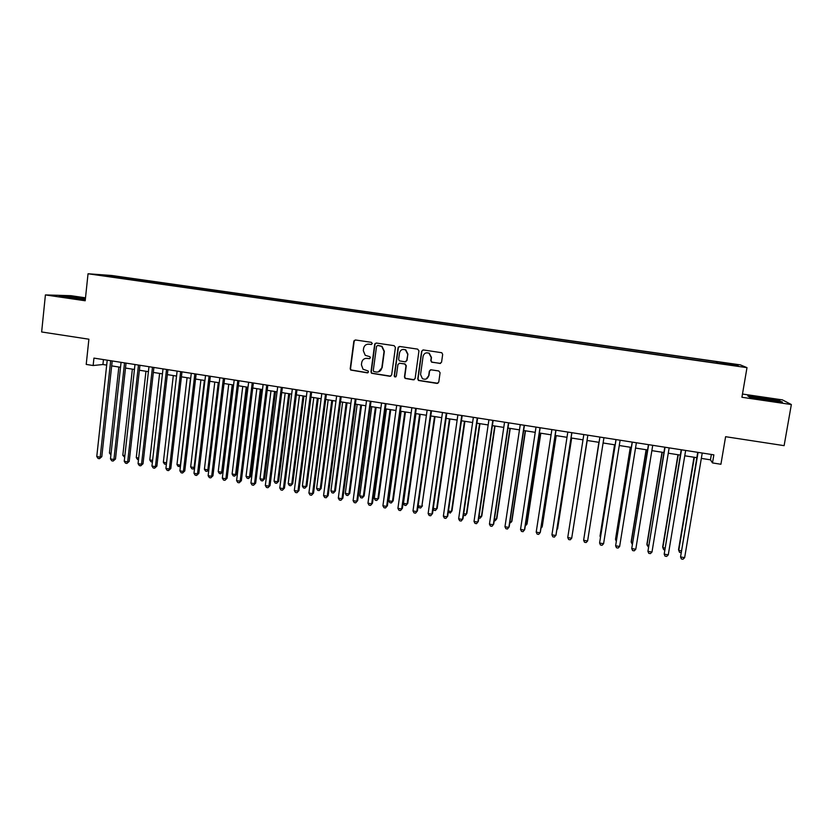 <?xml version="1.0" encoding="UTF-8"?>
<svg xmlns="http://www.w3.org/2000/svg" width="833" height="833" viewBox="0 0 833 833"><rect width="100%" height="100%" fill="white"/><g stroke="black" fill="none" stroke-linecap="round" stroke-linejoin="round"><path stroke-width="1.25" d="M372.289 343.55L371.383 342.321L355.514 339.989L353.827 341.301L350.204 368.707L350.651 370.029L367.301 372.851L368.488 371.945L368.113 370.966L363.053 369.248L361.407 364.812L361.72 362.532C362.397 359.617 364.208 358.232 367.145 358.367L369.196 358.679L370.383 357.763L369.956 356.732L365.218 355.295L363.303 350.641L363.604 348.35C364.292 345.424 366.104 344.029 369.04 344.164L371.101 344.466L372.289 343.55M727.74 363.198L733.259 364.198L727.74 363.198M439.824 363.49L441.573 362.168L442.677 354.369L441.782 352.723L423.351 349.954L421.613 351.276L417.77 378.942L418.447 380.462L437.013 383.43L438.762 382.118L440.084 372.736L438.772 370.966L431.067 369.81L429.328 371.122L428.683 375.766C427.621 379.005 425.528 379.963 422.414 378.64L420.55 374.548L423.091 356.326C423.997 353.286 425.955 352.244 428.964 353.182L431.234 357.524L430.807 360.574L431.619 362.178L440.605 363.396M85.497 297.829L70.951 295.694L45.409 294.924L41.65 331.971L88.892 339.208L86.215 364.427L93.15 365.52L93.942 358.107L713.86 454.849L712.496 462.929L720.92 464.262L725.605 436.7L784.113 445.655L791.35 404.536L782.437 399.892L742.474 394.04M45.409 294.924L85.195 300.765L88.038 273.765L746.993 367.645L741.922 397.268L791.35 404.536M395.415 347.413L394.113 345.664L376.37 343.05L374.663 344.362L370.977 371.851L371.508 373.257L389.948 376.287L391.656 374.985L395.415 347.413M399.778 346.486L417.656 349.121L418.957 350.88L415.126 378.536L413.397 379.838L405.098 378.411L404.463 376.922L406.004 365.739L404.703 363.979L399.642 363.23L397.924 364.531L396.331 376.162L394.644 376.87L394.228 375.839L398.059 347.809L399.778 346.486M115.745 276.431L125.012 277.608L115.745 276.431M88.038 273.765L111.872 275.504L740.339 364.875L746.993 367.645M716.338 363.084L716.578 361.678L129.698 278.212L125.471 277.91L124.971 278.847M716.578 361.678L735.633 364.719L738.225 365.843L720.805 363.719L111.591 276.941L100.814 275.077L125.471 277.91M701.334 458.389L710.455 459.826L712.496 462.929M93.15 365.52L102.928 364.51L106.676 365.104M111.684 365.885L120.525 367.28M125.502 368.061L134.436 369.456M139.382 370.237L148.409 371.653M153.334 372.424L162.445 373.85M167.339 374.621L176.544 376.068M181.417 376.828L190.705 378.286M195.547 379.046L204.939 380.514M209.749 381.275L219.225 382.764M224.015 383.513L233.584 385.013M238.353 385.762L248.015 387.272M252.743 388.022L262.499 389.552M267.206 390.292L277.056 391.833M281.741 392.562L291.685 394.124M296.329 394.852L306.377 396.435M311.001 397.154L321.142 398.747M325.724 399.465L335.97 401.079M340.53 401.787L350.87 403.411M355.399 404.12L365.833 405.765M370.331 406.462L380.879 408.118M385.346 408.816L395.987 410.492M400.423 411.19L411.169 412.866M415.573 413.564L426.413 415.261M430.786 415.948L441.74 417.666M446.082 418.353L457.14 420.082M461.451 420.759L472.613 422.508M476.882 423.185L488.148 424.945M492.397 425.611L503.767 427.402M507.984 428.058L519.469 429.859M523.634 430.515L535.234 432.337M539.367 432.983L551.082 434.816M555.184 435.461L567.002 437.315M571.063 437.96L582.996 439.824M587.026 440.459L599.052 442.344M603.102 442.979L615.15 444.874M619.273 445.52L631.32 447.404M635.527 448.071L647.574 449.955M651.854 450.632L663.911 452.517M668.274 453.204L680.322 455.099M684.757 455.786L696.825 457.681M103.459 359.585L102.928 364.51M711.361 454.464L710.455 459.826M129.552 279.503L129.698 278.212M717.473 363.24L717.557 362.157M110.758 276.494L110.508 275.785M735.633 364.719L734.852 365.364M85.435 298.485L66.775 296.09L59.143 295.871L85.299 299.713M779.855 400.642L747.774 395.935L749.856 397.237L767.308 400.309L782.447 402.027L779.761 401.142M371.549 344.435L367.905 344.133M365.749 358.367L369.706 358.627M355.316 339.979L354.171 341.259L350.547 368.634L351.005 369.956L367.863 372.778M376.12 343.04L374.985 344.321L371.299 371.778L371.83 373.174L390.729 376.193M377.734 345.445L376.537 346.361L373.288 370.498L373.673 371.487L376.36 372.049C379.307 372.195 381.129 370.81 381.816 367.884L384.055 351.37L381.722 346.424L377.599 345.424M378.39 371.914L381.816 367.884M378.015 345.403L382.035 346.372L384.357 351.318L382.128 367.811M399.215 363.219L404.984 363.917L406.275 365.666L404.744 376.839L405.379 378.328L414.24 379.733M399.465 346.476L398.341 347.757L394.519 375.756L395.727 376.985M407.597 354.108L405.473 349.86C402.443 348.798 400.454 349.818 399.517 352.921L398.632 359.325L399.34 360.856L404.994 361.834L406.723 360.522L407.878 354.056L405.754 349.808L402.974 349.402M405.702 361.772L406.723 360.522M407.878 354.056L406.993 360.46M426.402 352.828L429.214 353.13L431.484 357.472L431.057 360.512L431.858 362.105L440.063 363.417M426.132 379.025L428.683 375.766M430.515 369.831L429.578 371.039L428.933 375.683M422.966 349.943L421.873 351.214L418.031 378.848L418.707 380.369L437.929 383.284M118.848 367.009L109.425 453.017L111.091 453.298M110.914 454.922L109.425 453.017M110.674 360.72L100.199 457.14L96.774 456.546L107.218 360.179M112.216 360.96L101.803 456.682L100.199 457.14L99.45 458.702L98.086 458.462L96.774 456.546M101.803 456.682L99.45 458.702M85.351 299.203L66.369 296.912L71.576 298.068M61.184 296.267L85.393 298.808M81.478 299.255L85.33 299.484M763.403 399.621L775.044 401.058C780.802 401.256 759.79 397.58 754.823 397.508L758.072 398.684M748.471 396.373L762.653 397.987L779.334 400.912L781.135 401.87M132.374 369.134L122.815 455.307L124.867 455.651M124.679 457.286L122.815 455.307M145.962 371.268L136.268 457.609L138.694 458.025M138.517 459.649L137.518 459.483L136.268 457.609M159.603 373.403L149.784 459.92L152.595 460.399M152.418 461.93L151.012 461.794L149.784 459.92M173.306 375.558L163.351 462.242L166.548 462.784M166.392 464.2L164.57 464.116L163.351 462.242M166.485 463.304L165.934 464.356M124.544 362.886L113.913 459.493L110.477 458.9L121.066 362.345M126.043 363.115L115.485 459.035L113.913 459.493L113.153 461.055L111.778 460.826L110.477 458.9M115.485 459.035L113.153 461.055M138.476 365.052L127.688 461.867L124.242 461.274L134.988 364.51M139.934 365.281L129.219 461.399L127.688 461.867L126.908 463.429L125.523 463.19L124.242 461.274M129.219 461.399L126.908 463.429M152.47 367.238L141.527 464.241L138.059 463.648L148.972 366.697M153.897 367.457L143.016 463.762L141.527 464.241L140.725 465.814L139.34 465.574L138.059 463.648M143.016 463.762L140.725 465.814M166.527 369.435L155.427 466.636L151.95 466.043L163.008 368.884M167.912 369.654L156.875 466.147L155.427 466.636L154.605 468.198L153.22 467.959L151.95 466.043M156.875 466.147L154.605 468.198M187.081 377.713L176.971 464.575L180.397 465.158L190.528 378.255M180.469 466.084L178.189 466.449L176.971 464.575M179.553 466.688L180.584 465.085M180.657 371.643L169.391 469.041L165.902 468.438L177.117 371.091M181.99 371.851L170.796 468.542L169.391 469.041L168.547 470.603L167.152 470.364L165.902 468.438M170.796 468.542L168.547 470.603M200.909 379.89L190.663 466.907L194.099 467.5L204.377 380.431M194.62 467.875L193.235 469.031L191.871 468.792L190.663 466.907M193.235 469.031L194.693 467.282M194.839 373.85L183.416 471.447L179.907 470.843L191.288 373.299M196.14 374.059L184.78 470.947L183.416 471.447L182.552 473.019L181.157 472.78L179.907 470.843M184.78 470.947L182.552 473.019M214.799 382.066L204.408 469.26L207.854 469.854L218.277 382.607M208.844 469.666L206.98 471.384L205.605 471.145L204.408 469.26M206.98 471.384L208.864 469.458M209.093 376.079L197.515 473.873L193.985 473.269L205.522 375.516M210.343 376.277L198.837 473.363L197.515 473.873L196.63 475.445L195.214 475.195L193.985 473.269M198.837 473.363L196.63 475.445M228.742 384.252L218.225 471.624L221.682 472.217L222.9 471.717L233.386 384.981M222.9 471.717L220.787 473.748L221.682 472.217L232.24 384.804M220.787 473.748L219.402 473.508L218.225 471.624M223.411 378.307L211.665 476.309L208.125 475.695L219.829 377.755M224.618 378.505L212.946 475.789L210.759 477.871L209.343 477.632L208.125 475.695M212.946 475.789L210.759 477.871M242.757 386.45L232.095 473.998L235.572 474.591L236.749 474.092L247.38 387.178M236.749 474.092L234.656 476.122L235.572 474.591L246.276 387.001M234.656 476.122L233.261 475.893L232.095 473.998M237.801 380.556L225.878 478.756L222.328 478.142L234.198 379.994M238.956 380.733L227.117 478.225L224.952 480.318L223.536 480.079L222.328 478.142M227.117 478.225L224.952 480.318M256.835 388.657L246.027 476.382L249.515 476.976L250.65 476.466L261.427 389.375M250.65 476.466L248.578 478.517L249.515 476.976L260.365 389.219M248.578 478.517L247.182 478.277L246.027 476.382M252.243 382.816L240.164 481.214L236.593 480.599L248.63 382.243M253.367 382.982L241.362 480.672L239.217 482.776L237.79 482.536L236.593 480.599M241.362 480.672L239.217 482.776M270.975 390.875L260.011 478.777L263.52 479.381L264.613 478.85L275.536 391.593M264.613 478.85L262.562 480.912L263.52 479.381L274.526 391.437M262.562 480.912L261.166 480.672L260.011 478.777M266.758 385.075L254.513 483.681L250.92 483.057L263.124 384.513M267.83 385.242L255.669 483.13L253.544 485.243L252.107 485.004L250.92 483.057M255.669 483.13L253.544 485.243M285.178 393.103L274.067 481.182L277.597 481.786L278.649 481.255L289.717 393.822M278.649 481.255L276.618 483.317L277.597 481.786L288.739 393.665M276.618 483.317L275.213 483.078L274.067 481.182M281.346 387.355L268.924 486.16L265.321 485.535L277.691 386.783M282.377 387.512L270.038 485.597L267.934 487.721L266.498 487.482L265.321 485.535M270.038 485.597L267.934 487.721M299.443 395.342L288.187 483.598L291.727 484.202L292.737 483.661L303.951 396.05M292.737 483.661L290.727 485.733L291.727 484.202L303.025 395.904M290.727 485.733L289.322 485.493L288.187 483.598M295.996 389.636L283.407 488.648L279.784 488.023L292.331 389.063M296.975 389.792L284.469 488.076L282.397 490.221L280.95 489.971L279.784 488.023M284.469 488.076L282.397 490.221M313.781 397.591L302.369 486.024L305.93 486.628L306.898 486.076L318.258 398.299M306.898 486.076L304.909 488.169L305.93 486.628L317.373 398.153M304.909 488.169L303.483 487.919L302.369 486.024M310.719 391.937L297.954 491.147L294.309 490.522L307.033 391.364M311.646 392.083L298.974 490.575L296.923 492.719L295.465 492.47L294.309 490.522M298.974 490.575L296.923 492.719M328.171 399.85L316.613 488.461L320.184 489.065L321.111 488.513L332.627 400.548M321.111 488.513L319.154 490.606L320.184 489.065L331.784 400.413M319.154 490.606L317.717 490.356L316.613 488.461M325.505 394.248L312.562 493.667L308.908 493.032L321.798 393.665M326.39 394.384L313.541 493.074L311.511 495.229L310.053 494.979L308.908 493.032M313.541 493.074L311.511 495.229M354.233 340.426L354.212 341.041M342.634 402.12L330.93 490.908L334.512 491.522L335.397 490.949L347.059 402.818M335.397 490.949L333.45 493.053L334.512 491.522L346.257 402.693M333.45 493.053L332.023 492.813L330.93 490.908M340.353 396.56L327.244 496.187L323.568 495.562L336.636 395.977M341.197 396.695L328.171 495.593L326.172 497.759L324.703 497.509L323.568 495.562M328.171 495.593L326.172 497.759M357.159 404.401L345.299 493.365L348.902 493.979L349.745 493.407L361.553 405.088M349.745 493.407L347.819 495.52L348.902 493.979L360.804 404.973M347.819 495.52L346.382 495.271L345.299 493.365M355.285 398.892L341.999 498.728L338.302 498.092L351.547 398.309M356.076 399.017L342.884 498.124L340.895 500.3L339.416 500.039L338.302 498.092M342.884 498.124L340.895 500.3M371.757 406.691L359.741 495.833L363.355 496.458L364.156 495.874L376.12 407.368M364.156 495.874L362.251 497.988L363.355 496.458L375.412 407.264M362.251 497.988L360.814 497.738L359.741 495.833M375.069 343.508L374.902 344.331M370.279 401.235L356.816 501.279L353.098 500.633L366.52 400.642M371.029 401.35L357.649 500.654L355.691 502.84L354.212 502.591L353.098 500.633M357.649 500.654L355.691 502.84M398.393 347.028L398.059 347.809M386.418 408.993L374.246 498.321L377.88 498.936L378.63 498.342L390.75 409.669M378.63 498.342L376.755 500.477L377.88 498.936L390.094 409.565M376.755 500.477L375.298 500.227L374.246 498.321M385.346 403.578L371.695 503.84L367.967 503.194L381.566 402.995M386.043 403.693L372.486 503.205L370.55 505.402L369.061 505.152L367.967 503.194M372.486 503.205L370.55 505.402M401.142 411.294L388.813 500.81L392.468 501.435L393.166 500.831L405.452 411.971M393.166 500.831L391.323 502.965L392.468 501.435L404.838 411.877M391.323 502.965L389.854 502.716L388.813 500.81M400.475 405.942L386.658 506.412L382.909 505.766L396.685 405.348M401.131 406.046L387.397 505.777L385.481 507.974L383.992 507.724L382.909 505.766M387.397 505.777L385.481 507.974M415.938 413.616L403.443 503.309L407.118 503.944L407.774 503.33L420.217 414.293M407.774 503.33L405.952 505.475L407.118 503.944L419.645 414.199M405.952 505.475L404.484 505.225L403.443 503.309M415.688 408.316L401.683 508.994L397.914 508.349L411.877 407.722M416.281 408.409L402.37 508.349L400.486 510.556L398.986 510.306L397.914 508.349M402.37 508.349L400.486 510.556M430.796 415.948L418.156 505.829L421.842 506.464L435.045 416.615M422.456 505.839L420.644 507.995L421.842 506.464L434.524 416.531M420.644 507.995L419.176 507.745L418.156 505.829M430.963 410.7L416.771 511.587L412.991 510.941L427.142 410.107M431.515 410.784L417.416 510.931L415.563 513.159L414.053 512.899L412.991 510.941M417.416 510.931L415.563 513.159M433.264 508.411L436.627 508.994L437.19 508.359L449.945 418.957M437.19 508.359L435.409 510.525L436.627 508.994L449.476 418.884M435.409 510.525L433.931 510.275L433.202 508.88M446.321 413.095L431.942 514.2L428.141 513.544L442.479 412.502M446.821 413.178L432.535 513.534L430.703 515.762L429.182 515.502L428.141 513.544M432.535 513.534L430.703 515.762M448.466 511.014L451.476 511.535L451.996 510.889L464.918 421.3M451.996 510.889L450.247 513.066L451.476 511.535L464.491 421.238M450.247 513.066L448.321 511.983M461.742 415.5L447.175 516.814L443.364 516.158L457.879 414.907M462.19 415.573L447.727 516.137L445.915 518.386L444.395 518.126L443.364 516.158M447.727 516.137L445.915 518.386M463.731 513.628L466.397 514.086L466.876 513.43L479.954 423.664M463.523 515.106L465.147 515.617L466.397 514.086L479.579 423.601M479.079 516.252L481.391 516.647L481.818 515.991L495.062 426.027M478.819 517.959L480.11 518.188L481.391 516.647L494.74 425.986M494.49 518.886L496.447 519.23L496.832 518.553L510.244 428.412M494.229 520.604L495.146 520.76L496.447 519.23L509.963 428.37M477.247 417.927L462.482 519.448L458.65 518.792L473.363 417.323M477.642 417.989L462.981 518.761L461.201 521.021L459.67 520.76L458.65 518.792M492.813 420.353L477.871 522.093L474.019 521.437L488.919 419.749M493.157 420.405L478.319 521.396L476.559 523.665L475.018 523.405L474.019 521.437M508.463 422.8L493.323 524.759L489.45 524.092L504.548 422.185M508.755 422.841L493.719 524.051L491.991 526.321L490.439 526.06L489.45 524.092M509.973 521.541L511.587 521.812L511.91 521.135L525.488 430.807M509.713 523.259L511.587 521.812L525.269 430.765M524.186 425.246L508.848 527.424L504.965 526.758L520.25 424.632M524.426 425.288L509.202 526.706L507.495 528.997L505.933 528.726L504.965 526.758M525.529 524.196L526.779 524.415L527.07 523.718L540.815 433.212M525.269 525.925L526.779 524.415L540.638 433.181M539.982 427.714L524.446 530.111L520.542 529.434L536.025 427.1M540.169 427.745L524.748 529.382L523.062 531.683L521.51 531.412L520.542 529.434M541.169 526.873L542.054 527.029L542.283 526.321L556.205 435.628M540.961 528.247L542.054 527.029L556.08 435.607M555.85 430.192L540.128 532.808L536.202 532.131L551.883 429.568M555.986 430.213L540.378 532.068L538.722 534.38L537.15 534.109L536.202 532.131M556.881 529.559L557.579 528.934L571.667 438.054M556.756 530.35L571.594 438.033M571.802 432.681L555.882 535.515L551.935 534.838L567.814 432.056M571.886 432.691L556.069 534.765L554.445 537.087L552.862 536.816L551.935 534.838M572.656 532.266L587.203 440.49M572.625 532.485L587.182 440.48M567.742 537.556L568.658 539.534L570.241 539.805L571.698 538.233L587.859 435.19L571.698 538.233L567.742 537.556L583.818 434.555M598.896 442.323L584.547 534.297M598.917 442.323L584.516 534.494M599.885 437.065L583.621 540.284L599.906 437.065M587.609 540.971L586.12 542.543L584.527 542.273L583.621 540.284L587.609 540.971L603.935 437.7M614.567 444.78L599.999 536.192L600.468 537.014M614.639 444.791L600.343 537.795M615.993 439.574L599.583 543.033L616.066 439.585M603.581 543.72L602.072 545.292L600.478 545.011L599.583 543.033L603.581 543.72L620.116 440.22M630.3 447.248L615.566 538.857L615.566 539.607L616.462 539.753M630.425 447.269L615.566 539.607L616.233 541.117M632.174 442.104L615.618 545.792L632.309 442.125M619.637 546.479L618.107 548.052L616.493 547.77L615.618 545.792L619.637 546.479L636.381 442.76M646.116 449.726L631.195 541.523L631.258 542.283L632.528 542.502M646.293 449.758L631.258 542.283L632.247 544.251M648.449 444.645L631.737 548.562L648.636 444.676M635.777 549.259L634.215 550.832L632.601 550.551L631.737 548.562L635.777 549.259L652.728 445.311M662.006 452.225L646.908 544.209L647.012 544.98L648.678 545.271M662.235 452.257L647.012 544.98L648.386 547.021M664.786 447.196L647.928 551.352L665.036 447.227M651.989 552.05L650.396 553.612L648.772 553.331L647.928 551.352L651.989 552.05L669.149 447.873M677.968 454.724L662.683 546.906L662.849 547.687L664.901 548.041M678.249 454.766L662.849 547.687L663.662 549.634L664.609 549.801M681.217 449.758L664.193 554.143L681.519 449.799M668.274 554.851L666.66 556.413L665.026 556.132L664.193 554.143L668.274 554.851L685.653 450.445M694.004 457.244L678.541 549.624L678.76 550.415L681.207 550.832M694.347 457.296L678.76 550.415L679.561 552.362L680.905 552.591M697.721 452.329L680.551 556.954L698.085 452.392M684.643 557.662L682.998 559.235L681.363 558.953L680.551 556.954L684.643 557.662L702.229 453.037M754.698 397.924L754.177 397.508"/></g></svg>
